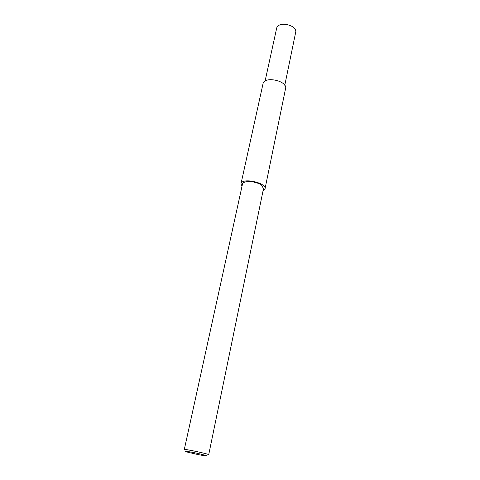 <?xml version="1.0" encoding="UTF-8"?>
<svg xmlns="http://www.w3.org/2000/svg" width="480" height="480" viewBox="0 0 480 480"><rect width="100%" height="100%" fill="white"/><g stroke="black" fill="none" stroke-linecap="round" stroke-linejoin="round"><path stroke-width="0.72" d="M276.606 28.506L276.642 28.338C277.998 20.55 298.134 25.164 295.602 32.676L284.772 85.284M242.46 184.242L242.484 184.122C242.97 180.042 257.442 181.158 262.044 185.682L263.46 188.802L208.71 454.728M241.95 186.576L240.99 183.78C241.944 177.228 267.51 182.946 264.96 189.132L262.998 191.058M262.986 83.886L263.022 83.736C264.36 75.594 288.312 81.03 285.51 88.83L265.032 188.766M187.494 452.13L198.354 454.65C208.854 456.57 209.454 456.336 200.148 453.954C190.398 451.674 181.116 450.36 187.494 452.13M208.704 454.776C210.102 454.218 184.02 448.638 184.29 449.55L242.484 184.122M265.074 81.102L276.642 28.338M240.99 183.78L263.022 83.736"/></g></svg>
